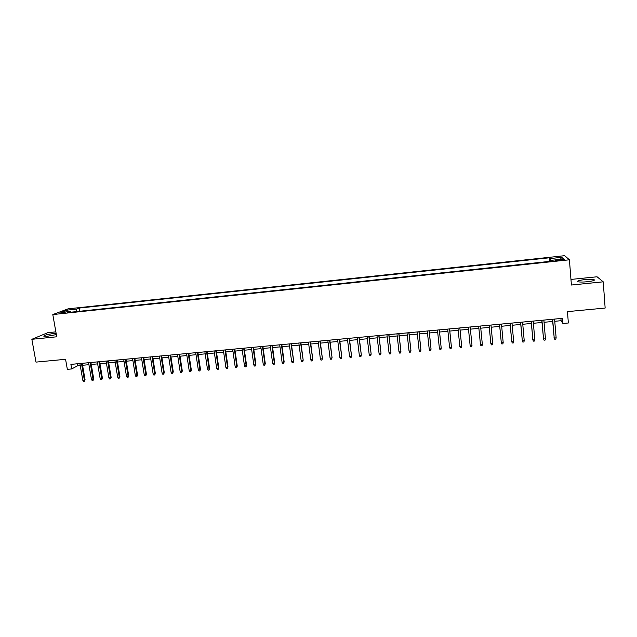 <?xml version="1.0" encoding="UTF-8"?>
<svg xmlns="http://www.w3.org/2000/svg" width="637" height="637" viewBox="0 0 637 637"><rect width="100%" height="100%" fill="white"/><g stroke="black" fill="none" stroke-linecap="round" stroke-linejoin="round"><path stroke-width="0.96" d="M56.12 333.294L54.264 333.438C47.21 334.393 43.738 335.333 43.842 336.248L47.695 336.209L56.343 334.592M587.131 281.761C593.015 281.044 595.3 280.336 593.987 279.619C592.187 279.213 589.121 279.213 584.79 279.611C578.953 280.312 576.684 281.028 577.974 281.745C579.726 282.151 582.783 282.151 587.131 281.761M60.865 313.428L65.189 312.361L60.865 313.428M55.865 331.861L47.807 332.681L31.85 339.298L35.991 362.111L65.571 359.3L67.339 369.349L71.686 368.95L77.698 365.734L80.246 365.495M564.677 255.684L68.127 308.826L52.807 314.567L569.414 259.792L564.677 255.684M569.414 259.792L571.405 285.026L603.231 281.825L597.052 276.776L570.967 279.428M603.231 281.825L605.15 308.053L567.456 311.628L568.363 322.991L562.925 323.492L562.503 318.341L70.89 364.38L71.686 368.95M560.719 259.585L555.512 260.637L561.484 260.302L564.302 259.506L560.719 259.585L560.783 260.374M71.002 312.186L70.452 311.445L67.578 312.552L552.47 261.09L551.69 260.278L551.658 261.178M70.452 311.445L60.905 312.464L67.148 310.108L76.559 309.104L79.306 308.045L549.293 257.802L550.034 258.566L561.754 257.316L563.618 259.012L551.69 260.278M31.85 339.298L56.733 336.798L52.807 314.567M554.771 321.287L561.093 320.698L562.925 323.492M82.571 365.28L88.933 364.69M91.242 364.475L97.652 363.878M99.953 363.663L106.411 363.058M108.704 362.851L115.201 362.246M117.487 362.031L124.032 361.418M126.309 361.211L132.894 360.59M135.163 360.383L141.804 359.762M144.058 359.555L150.746 358.934M152.991 358.719L159.72 358.098M161.965 357.883L168.741 357.253M170.971 357.046L177.795 356.409M180.016 356.202L186.888 355.565M189.101 355.358L196.021 354.713M198.226 354.506L205.194 353.861M207.383 353.654L214.406 353.002M216.588 352.794L223.659 352.142M225.824 351.935L232.951 351.274M235.109 351.075L242.275 350.406M244.425 350.207L251.647 349.53M253.781 349.331L261.059 348.654M263.185 348.455L270.51 347.77M272.628 347.579L280.001 346.886M282.103 346.695L289.532 346.002M291.627 345.803L299.111 345.111M301.19 344.912L308.73 344.211M310.8 344.02L318.389 343.311M320.451 343.12L328.087 342.411M330.133 342.22L337.833 341.504M339.871 341.313L347.619 340.588M349.641 340.397L357.453 339.672M359.467 339.489L367.326 338.757M369.325 338.565L377.247 337.833M379.23 337.642L387.208 336.901M389.183 336.718L397.209 335.97M399.176 335.787L407.266 335.03M409.209 334.855L417.354 334.091M419.297 333.915L427.499 333.151M429.426 332.968L437.683 332.195M439.594 332.02L447.915 331.248M449.818 331.065L458.194 330.285M460.081 330.109L468.521 329.329M470.393 329.154L478.881 328.358M480.768 328.182L489.28 327.394M491.191 327.211L499.727 326.415M501.669 326.24L510.213 325.443M512.196 325.26L520.755 324.456M522.762 324.273L531.346 323.477M533.384 323.285L541.983 322.481M544.054 322.29L552.669 321.486M560.91 318.492L561.093 320.698M77.356 363.775L77.698 365.734M550.495 261.297L550.034 258.566M549.588 261.393L549.293 257.802M79.856 311.246L79.306 308.045M76.559 309.104L75.986 311.66M560.337 259.363L561.754 257.316M67.148 310.108L68.143 311.692M552.486 319.28L554.214 338.032L552.653 319.264M556.141 337.857L555.775 339.131L554.708 339.226L554.214 338.032L556.141 337.857L554.588 319.081M554.708 339.226L554.015 337.666M541.792 320.284L543.536 338.988L541.944 320.268M545.455 338.812L545.097 340.086L544.03 340.182L543.536 338.988L545.455 338.812L543.863 320.085M544.03 340.182L543.353 338.621M531.154 321.279L532.906 339.943L531.274 321.263M534.817 339.768L534.467 341.034L533.408 341.129L532.906 339.943L534.817 339.768L533.193 321.088M533.408 341.129L532.747 339.569M520.564 322.266L522.324 340.891L520.66 322.258M524.227 340.715L523.885 341.981L522.834 342.077L522.324 340.891L524.227 340.715L522.571 322.083M510.014 323.254L511.79 341.83L510.094 323.254M513.685 341.663L513.358 342.921L512.307 343.017L511.79 341.83L513.685 341.663L511.997 323.07M499.519 324.241L501.303 342.77L499.575 324.233M503.19 342.602L502.872 343.861L501.821 343.948L501.303 342.77L503.19 342.602L501.47 324.058M489.073 325.22L490.864 343.709L489.105 325.212M492.743 343.542L492.433 344.792L491.39 344.88L490.864 343.709L492.743 343.542L490.992 325.037M482.344 344.474L482.042 345.716L481.007 345.811L480.473 344.641L478.682 326.192L480.425 344.267L482.344 344.474L480.553 326.017M470.13 345.565L470.663 346.735L471.698 346.639L471.993 345.397L470.13 345.565L468.306 327.163M471.961 345.023L470.178 326.988L471.961 345.023M459.834 346.488L460.376 347.651L461.403 347.563L461.682 346.321L459.834 346.488L457.979 328.127M459.834 327.959L461.682 346.321L459.866 327.951M449.587 347.404L450.128 348.566L451.147 348.479L451.426 347.237L449.587 347.404L447.7 329.09M449.547 328.923L451.426 347.237L449.595 328.915M439.379 348.32L439.928 349.482L440.947 349.387L441.21 348.152L439.379 348.32L437.46 330.054M439.299 329.878L441.21 348.152L439.371 329.87M429.219 349.227L429.776 350.382L430.787 350.294L431.042 349.068L429.219 349.227L427.268 331.009M429.099 330.834L431.042 349.068L429.195 330.826M419.106 350.135L419.664 351.29L420.675 351.202L420.922 349.976L419.106 350.135L417.124 331.957M418.947 331.781L420.922 349.976L419.066 331.773M408.843 332.729L410.937 350.493L410.602 352.094L410.841 350.876L409.034 351.035L407.027 332.904M410.937 350.493L408.978 332.721M410.602 352.094L409.599 352.189L409.034 351.035M398.778 333.677L400.928 351.393L400.577 352.994L400.808 351.775L399.009 351.935L396.97 333.844M400.928 351.393L398.937 333.661M400.577 352.994L399.582 353.081L399.009 351.935M388.761 334.608L390.959 352.285L390.6 353.885L390.823 352.667L389.032 352.826L386.962 334.783M390.959 352.285L388.936 334.592M390.6 353.885L389.605 353.973L389.032 352.826M378.784 335.548L381.03 353.177L380.663 354.769L380.878 353.559L379.095 353.718L377 335.715M381.03 353.177L378.983 335.524M380.663 354.769L379.676 354.857L379.095 353.718M368.855 336.479L371.156 354.061L370.774 355.653L370.981 354.443L369.205 354.602L367.079 336.639M371.156 354.061L369.078 336.455M370.774 355.653L369.786 355.741L369.205 354.602M358.973 337.403L361.314 354.944L360.924 356.537L361.123 355.327L359.356 355.486L357.198 337.57M361.314 354.944L359.212 337.379M360.924 356.537L359.937 356.624L359.356 355.486M349.132 338.327L351.52 355.82L351.114 357.413L351.313 356.21L349.546 356.37L347.364 338.486M351.52 355.82L349.387 338.295M351.114 357.413L350.143 357.5L349.546 356.37M339.33 339.242L341.774 356.696L341.352 358.281L341.536 357.086L339.784 357.238L337.578 339.402M341.774 356.696L339.609 339.21M341.352 358.281L340.381 358.368L339.784 357.238M329.576 340.15L332.06 357.564L331.638 359.149L331.813 357.954L330.07 358.113L327.824 340.317M332.06 357.564L329.878 340.126M331.638 359.149L330.667 359.236L330.07 358.113M319.87 341.066L322.394 358.432L321.956 360.016L322.131 358.822L320.387 358.981L318.126 341.225M322.394 358.432L320.18 341.034M321.956 360.016L320.992 360.104L320.387 358.981M310.195 341.965L312.775 359.3L312.321 360.876L312.488 359.69L310.752 359.841L308.459 342.133M312.775 359.3L310.53 341.934M312.321 360.876L311.366 360.964L310.752 359.841M300.568 342.873L303.188 360.152L302.734 361.728L302.886 360.55L301.158 360.701L298.841 343.032M303.188 360.152L300.919 342.833M302.734 361.728L301.771 361.816L301.158 360.701M290.982 343.765L293.649 361.012L293.179 362.588L293.323 361.402L291.611 361.553L289.262 343.932M293.649 361.012L291.356 343.733M293.179 362.588L292.224 362.668L291.611 361.553M281.435 344.665L283.807 362.254L284.15 361.864L283.672 363.432L283.807 362.254L282.095 362.405L279.723 344.824M284.15 361.864L281.825 344.625M283.672 363.432L282.717 363.52L282.095 362.405M271.935 345.549L274.332 363.106L274.69 362.708L274.197 364.284L274.332 363.106L272.628 363.257L270.231 345.708M274.69 362.708L272.341 345.517M274.197 364.284L273.257 364.364L272.628 363.257M262.476 346.44L264.896 363.95L265.271 363.552L264.769 365.12L264.896 363.95L263.2 364.101L260.772 346.6M265.271 363.552L262.898 346.401M264.769 365.12L263.829 365.208L263.2 364.101M253.048 347.316L255.501 364.794L255.891 364.396L255.381 365.964L255.501 364.794L253.813 364.945L251.36 347.476M255.891 364.396L253.494 347.276M255.381 365.964L254.45 366.044L253.813 364.945M243.668 348.2L246.145 365.63L246.559 365.232L246.033 366.793L246.145 365.63L244.465 365.781L241.988 348.359M246.559 365.232L244.13 348.152M246.033 366.793L245.102 366.88L244.465 365.781M234.328 349.076L236.829 366.466L237.259 366.068L236.725 367.629L236.829 366.466L235.157 366.609L232.656 349.227M237.259 366.068L234.814 349.028M236.725 367.629L235.801 367.708L235.157 366.609M225.028 349.944L227.552 367.294L227.998 366.896L227.457 368.457L227.552 367.294L225.888 367.445L223.356 350.103M227.998 366.896L225.53 349.896M227.457 368.457L226.533 368.536L225.888 367.445M215.768 350.812L218.316 368.122L218.778 367.724L218.228 369.277L218.316 368.122L216.66 368.274L214.104 350.963M218.778 367.724L216.285 350.764M218.228 369.277L217.313 369.364L216.66 368.274M206.547 351.672L209.119 368.942L209.605 368.544L209.04 370.097L209.119 368.942L207.471 369.094L204.891 351.831M209.605 368.544L207.081 351.624M209.04 370.097L208.124 370.185L207.471 369.094M197.366 352.532L199.962 369.763L200.464 369.364L199.891 370.917L199.962 369.763L198.322 369.914L195.718 352.691M200.464 369.364L197.916 352.484M199.891 370.917L198.975 370.997L198.322 369.914M188.226 353.392L190.845 370.583L191.363 370.185L190.781 371.729L190.845 370.583L189.205 370.726L186.585 353.543M191.363 370.185L188.791 353.336M190.781 371.729L189.874 371.809L189.205 370.726M179.116 354.244L181.768 371.395L182.293 370.997L181.704 372.541L181.768 371.395L180.136 371.538L177.484 354.395M182.293 370.997L179.706 354.188M181.704 372.541L180.804 372.621L180.136 371.538M170.055 355.096L172.723 372.207L173.272 371.801L172.675 373.346L172.723 372.207L171.098 372.35L168.423 355.247M173.272 371.801L170.66 355.032M172.675 373.346L171.767 373.425L171.098 372.35M161.026 355.94L163.717 373.011L164.282 372.613L163.677 374.15L163.717 373.011L162.101 373.155L159.409 356.091M164.282 372.613L161.647 355.876M163.677 374.15L162.777 374.23L162.101 373.155M152.036 356.776L154.751 373.815L155.332 373.409L154.719 374.954L154.751 373.815L153.143 373.959L150.428 356.927M155.332 373.409L152.673 356.72M154.719 374.954L153.82 375.034L153.143 373.959M143.086 357.62L145.825 374.612L146.422 374.214L145.793 375.75L145.825 374.612L144.225 374.763L141.478 357.771M146.422 374.214L143.739 357.556M145.793 375.75L144.902 375.83L144.225 374.763M134.176 358.448L136.939 375.416L137.544 375.01L136.907 376.547L136.939 375.416L135.339 375.551L132.576 358.599M137.544 375.01L134.837 358.392M136.907 376.547L136.023 376.618L135.339 375.551M125.298 359.284L128.085 376.204L128.706 375.798L128.061 377.335L128.085 376.204L126.492 376.348L123.705 359.435M128.706 375.798L125.983 359.22M128.061 377.335L127.177 377.415L126.492 376.348M116.46 360.112L119.262 376.993L119.907 376.586L119.254 378.123L119.262 376.993L117.678 377.136L114.867 360.255M119.907 376.586L117.16 360.048M119.254 378.123L118.371 378.195L117.678 377.136M107.653 360.932L110.488 377.781L111.141 377.375L110.48 378.904L110.488 377.781L108.911 377.924L106.076 361.083M111.141 377.375L108.37 360.868M110.48 378.904L109.604 378.983L108.911 377.924M98.886 361.752L101.737 378.561L102.414 378.155L101.745 379.684L101.737 378.561L100.168 378.704L97.318 361.904M102.414 378.155L99.619 361.689M101.745 379.684L100.869 379.763L100.168 378.704M90.159 362.572L93.034 379.341L93.719 378.935L93.042 380.464L93.034 379.341L91.473 379.485L88.591 362.724M93.719 378.935L90.908 362.501M93.042 380.464L92.174 380.536L91.473 379.485M81.464 363.385L84.363 380.122L85.063 379.716L84.371 381.237L84.363 380.122L82.802 380.265L79.904 363.536M85.063 379.716L82.229 363.313M84.371 381.237L83.511 381.316L82.802 380.265M558.394 260.621L558.331 259.84M594.042 280.407L593.987 279.619"/></g></svg>
